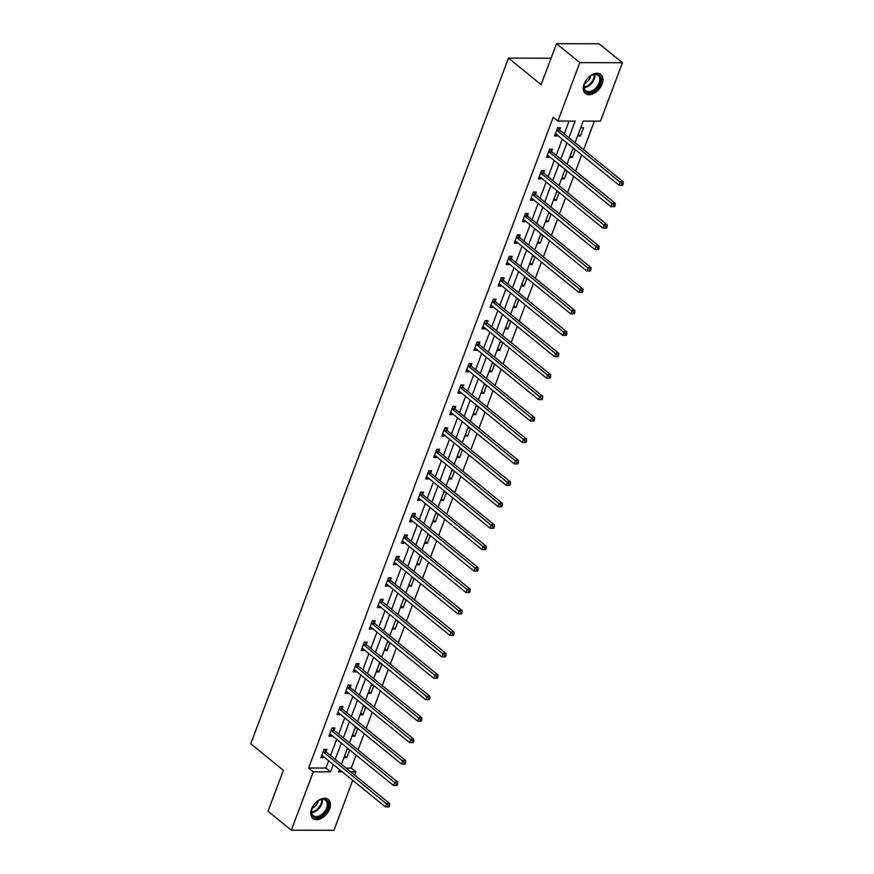 <?xml version="1.0" encoding="UTF-8"?>
<svg xmlns="http://www.w3.org/2000/svg" width="874" height="874" viewBox="0 0 874 874"><rect width="100%" height="100%" fill="white"/><g stroke="black" fill="none" stroke-linecap="round" stroke-linejoin="round"><path stroke-width="1.31" d="M311.647 808.942A12.236 7.866 -50.9 0 1 328.351 799.459A12.236 7.866 -50.9 0 1 329.607 808.974A12.236 7.866 -50.9 0 1 312.914 818.457A12.236 7.866 -50.9 0 1 311.647 808.942M584.149 83.97A12.236 7.866 -50.9 0 1 600.853 74.487A12.236 7.866 -50.9 0 1 602.11 84.013A12.236 7.866 -50.9 0 1 585.405 93.485A12.236 7.866 -50.9 0 1 584.149 83.97M352.714 780.318L333.923 830.3L291.326 830.213L268.001 811.269L283.394 770.322L250.751 743.785L508.471 58.121L541.126 84.647L556.519 43.7L599.116 43.787L622.441 62.731L600.482 121.136L583.209 121.104L575.092 142.702M346.06 768.104L351.217 768.115L356.111 755.092M358.067 749.87L364.163 733.657M366.13 728.435L372.226 712.223M374.181 707L380.277 690.788M382.244 685.566L388.34 669.353M390.296 664.131L396.392 647.918M398.358 642.696L404.454 626.483M406.41 621.261L412.506 605.048M414.473 599.826L420.569 583.614M422.524 578.391L428.621 562.179M430.587 556.957L436.683 540.733M438.639 535.511L444.735 519.298M446.701 514.076L452.798 497.863M454.753 492.641L460.849 476.428M462.816 471.206L468.912 454.993M470.868 449.771L476.964 433.559M478.93 428.336L485.026 412.124M486.982 406.902L493.078 390.689M495.045 385.467L501.141 369.254M503.096 364.032L509.192 347.819M511.159 342.597L517.255 326.384M519.211 321.162L525.307 304.95M527.273 299.727L533.369 283.515M535.325 278.282L541.421 262.069M543.388 256.847L549.473 240.634M551.439 235.412L557.536 219.199M559.502 213.977L565.587 197.764M567.554 192.542L573.65 176.33M575.616 171.107L581.702 154.895M583.668 149.673L594.396 121.125M351.217 768.115L355.882 771.906L354.68 775.096M551.057 58.208L508.471 58.121M580.707 127.768L583.548 127.768L580.445 136.016L577.605 136.005M572.656 149.203L574.699 149.203M569.553 157.44L572.394 157.451L575.311 149.694M564.593 170.638L566.647 170.638M561.49 178.886L564.331 178.886L567.248 171.129M556.541 192.072L558.584 192.072M553.439 200.321L556.279 200.321L559.196 192.564M548.479 213.507L550.533 213.507M545.376 221.756L548.216 221.756L551.133 213.999M540.427 234.942L542.481 234.953M537.324 243.19L540.165 243.19L543.082 235.434M532.364 256.377L534.418 256.388M529.262 264.625L532.102 264.625L535.019 256.869M524.313 277.812L526.366 277.823M521.21 286.06L524.05 286.06L526.967 278.314M516.25 299.247L518.304 299.258M513.147 307.495L515.988 307.506L518.905 299.749M508.198 320.682L510.252 320.692M505.096 328.93L507.936 328.941L510.853 321.184M500.136 342.127L502.189 342.127M497.033 350.365L499.873 350.376L502.79 342.619M492.084 363.562L494.138 363.562M488.981 371.8L491.822 371.811L494.739 364.054M484.021 384.997L486.075 384.997M480.918 393.234L483.759 393.245L486.676 385.489M475.969 406.432L478.023 406.432M472.867 414.669L475.707 414.68L478.624 406.923M467.907 427.867L469.961 427.867M464.804 436.104L467.645 436.115L470.562 428.358M459.855 449.302L461.909 449.302M456.752 457.55L459.593 457.55L462.51 449.793M451.792 470.736L453.846 470.736M448.69 478.985L451.53 478.985L454.447 471.228M443.741 492.171L445.795 492.171M440.638 500.42L443.479 500.42L446.396 492.663M435.678 513.606L437.732 513.617M432.575 521.854L435.416 521.854L438.333 514.098M427.626 535.041L429.68 535.052M424.524 543.289L427.364 543.289L430.281 535.543M419.564 556.476L421.618 556.487M416.461 564.724L419.302 564.735L422.218 556.978M411.512 577.911L413.566 577.922M408.409 586.159L411.25 586.17L414.167 578.413M403.449 599.356L405.503 599.356M400.347 607.594L403.187 607.605L406.104 599.848M395.398 620.791L397.452 620.791M392.295 629.029L395.135 629.04L398.052 621.283M387.335 642.226L389.389 642.226M384.232 650.464L387.073 650.475L389.99 642.718M379.283 663.661L381.337 663.661M376.181 671.898L379.021 671.909L381.938 664.153M371.221 685.096L373.274 685.096M368.118 693.333L370.958 693.344L373.875 685.587M363.169 706.531L365.223 706.531M360.066 714.779L362.907 714.779L365.824 707.022M355.106 727.966L357.16 727.966M352.003 736.214L354.844 736.214L357.761 728.457M347.054 749.4L349.108 749.4M343.952 757.649L346.792 757.649L349.709 749.892M568.919 137.688L575.158 121.082L557.885 121.049L553.22 117.258L308.609 768.028L325.882 768.06L328.635 760.751M330.591 755.529L336.687 739.317M338.653 734.094L344.749 717.882M346.705 712.66L352.801 696.447M354.768 691.225L360.864 675.012M362.819 669.79L368.915 653.577M370.882 648.355L376.978 632.142M378.934 626.92L385.03 610.697M386.996 605.474L393.092 589.262M395.048 584.04L401.144 567.827M403.111 562.605L409.196 546.392M411.162 541.17L417.259 524.957M419.225 519.735L425.31 503.522M427.277 498.3L433.373 482.087M435.339 476.865L441.425 460.653M443.391 455.43L449.487 439.218M451.454 433.996L457.539 417.783M459.506 412.561L465.602 396.348M467.568 391.126L473.653 374.913M475.62 369.691L481.716 353.478M483.683 348.245L489.768 332.033M491.734 326.81L497.83 310.598M499.797 305.376L505.882 289.163M507.849 283.941L513.945 267.728M515.911 262.506L521.996 246.293M523.963 241.071L530.059 224.858M532.026 219.636L538.111 203.423M540.077 198.201L546.174 181.989M548.14 176.767L554.225 160.554M556.192 155.332L562.288 139.119M564.254 133.897L569.072 121.071M559.688 129.942L560.518 127.724L557.645 127.713L554.542 135.962L557.426 135.973L557.656 135.35M551.625 151.388L552.466 149.159L549.582 149.148L546.49 157.396L549.364 157.407L549.593 156.785M543.573 172.823L544.404 170.594L541.53 170.594L538.428 178.831L541.312 178.842L541.541 178.22M535.511 194.257L536.352 192.029L533.468 192.029L530.376 200.266L533.249 200.277L533.479 199.654M527.459 215.692L528.289 213.464L525.416 213.464L522.313 221.701L525.198 221.712L525.427 221.089M519.396 237.127L520.238 234.898L517.353 234.898L514.262 243.136L517.135 243.147L517.364 242.524M511.345 258.562L512.175 256.333L509.302 256.333L506.199 264.571L509.083 264.582L509.313 263.97M503.282 279.997L504.123 277.768L501.239 277.768L498.147 286.017L501.021 286.017L501.25 285.405M495.23 301.432L496.061 299.214L493.187 299.203L490.085 307.451L492.969 307.451L493.198 306.84M487.168 322.867L488.009 320.649L485.125 320.638L482.033 328.886L484.906 328.886L485.136 328.274M479.116 344.301L479.946 342.084L477.073 342.073L473.97 350.321L476.854 350.321L477.084 349.709M471.053 365.736L471.894 363.518L469.01 363.508L465.918 371.756L468.792 371.756L469.021 371.144M463.002 387.171L463.832 384.953L460.959 384.942L457.856 393.191L460.74 393.202L460.969 392.579M454.939 408.617L455.78 406.388L452.896 406.377L449.804 414.626L452.677 414.637L452.907 414.014M446.887 430.052L447.717 427.823L444.844 427.823L441.741 436.06L444.626 436.071L444.855 435.449M438.824 451.487L439.666 449.258L436.782 449.258L433.69 457.495L436.563 457.506L436.792 456.884M430.773 472.921L431.603 470.693L428.73 470.693L425.627 478.93L428.511 478.941L428.741 478.318M422.71 494.356L423.551 492.128L420.667 492.128L417.575 500.365L420.449 500.376L420.678 499.753M414.658 515.791L415.489 513.562L412.615 513.562L409.513 521.8L412.397 521.811L412.626 521.188M406.596 537.226L407.437 534.997L404.553 534.997L401.461 543.246L404.334 543.246L404.564 542.634M398.544 558.661L399.374 556.443L396.501 556.432L393.398 564.68L396.283 564.68L396.512 564.069M390.481 580.096L391.323 577.878L388.438 577.867L385.347 586.115L388.22 586.115L388.449 585.504M382.43 601.531L383.26 599.313L380.387 599.302L377.284 607.55L380.168 607.55L380.398 606.938M374.367 622.965L375.208 620.748L372.324 620.737L369.232 628.985L372.106 628.985L372.335 628.373M366.315 644.4L367.146 642.182L364.272 642.171L361.17 650.42L364.054 650.431L364.283 649.808M358.253 665.846L359.094 663.617L356.21 663.606L353.118 671.855L355.991 671.866L356.221 671.243M350.201 687.281L351.031 685.052L348.158 685.041L345.055 693.29L347.939 693.301L348.169 692.678M342.138 708.716L342.979 706.487L340.095 706.487L337.003 714.724L339.877 714.735L340.106 714.113M334.087 730.151L334.917 727.922L332.044 727.922L328.941 736.159L331.825 736.17L332.054 735.547M326.024 751.585L326.865 749.357L323.981 749.357L320.889 757.594L323.762 757.605L323.992 756.982M556.519 43.7L579.833 62.644L622.441 62.731M291.326 830.213L313.274 771.818L330.547 771.851L333.289 764.542M308.609 768.028L313.274 771.818M557.885 121.049L579.833 62.644M335.255 759.32L341.352 743.108M343.318 737.885L349.403 721.673M351.37 716.451L357.466 700.238M359.433 695.016L365.518 678.803M367.484 673.581L373.58 657.368M375.547 652.146L381.632 635.922M383.599 630.7L389.695 614.488M391.661 609.265L397.746 593.053M399.713 587.831L405.809 571.618M407.776 566.396L413.861 550.183M415.827 544.961L421.923 528.748M423.89 523.526L429.975 507.313M431.942 502.091L438.038 485.878M440.004 480.656L446.09 464.444M448.056 459.221L454.152 443.009M456.119 437.787L462.204 421.574M464.17 416.352L470.267 400.139M472.233 394.917L478.318 378.693M480.285 373.471L486.381 357.258M488.348 352.036L494.433 335.824M496.399 330.601L502.495 314.389M504.462 309.167L510.547 292.954M512.514 287.732L518.61 271.519M520.576 266.297L526.661 250.084M528.628 244.862L534.724 228.649M536.691 223.427L542.776 207.214M544.742 201.992L550.838 185.78M552.805 180.557L558.89 164.345M560.857 159.123L566.953 142.91M339.473 769.557L338.609 771.862L342.313 771.873M350.725 771.895L355.882 771.906M573.125 147.925L567.04 164.137M565.074 169.359L558.978 185.572M557.011 190.794L550.926 207.007M548.959 212.229L542.863 228.442M540.897 233.664L534.812 249.888M532.845 255.11L526.749 271.322M524.782 276.545L518.697 292.757M516.731 297.979L510.635 314.192M508.668 319.414L502.583 335.627M500.616 340.849L494.52 357.062M492.554 362.284L486.468 378.497M484.502 383.719L478.406 399.931M476.439 405.154L470.354 421.366M468.388 426.588L462.291 442.801M460.325 448.023L454.24 464.236M452.273 469.458L446.177 485.671M444.211 490.893L438.125 507.106M436.159 512.339L430.063 528.552M428.096 533.774L422.011 549.986M420.044 555.208L413.948 571.421M411.982 576.643L405.897 592.856M403.93 598.078L397.834 614.291M395.867 619.513L389.782 635.726M387.816 640.948L381.719 657.161M379.753 662.383L373.668 678.595M371.701 683.818L365.605 700.03M363.639 705.252L357.553 721.465M355.587 726.687L349.491 742.9M347.524 748.122L341.439 764.335M325.882 768.06L330.547 771.851M555.219 134.17L557.426 135.973M578.271 134.246L580.445 136.016M570.219 155.681L572.394 157.451M547.157 155.616L549.364 157.407M562.157 177.116L564.331 178.886M539.105 177.051L541.312 178.842M554.105 198.551L556.279 200.321M531.042 198.485L533.249 200.277M546.042 219.986L548.216 221.756M522.991 219.92L525.198 221.712M537.991 241.421L540.165 243.19M514.928 241.355L517.135 243.147M529.928 262.856L532.102 264.625M506.876 262.79L509.083 264.582M521.876 284.301L524.05 286.06M498.814 284.225L501.021 286.017M513.814 305.736L515.988 307.506M490.762 305.66L492.969 307.451M505.762 327.171L507.936 328.941M482.699 327.094L484.906 328.886M497.699 348.606L499.873 350.376M474.648 348.529L476.854 350.321M489.648 370.041L491.822 371.811M466.585 369.964L468.792 371.756M481.585 391.476L483.759 393.245M458.533 391.399L460.74 393.202M473.533 412.91L475.707 414.68M450.471 412.834L452.677 414.637M465.471 434.345L467.645 436.115M442.419 434.28L444.626 436.071M457.419 455.78L459.593 457.55M434.356 455.715L436.563 457.506M449.356 477.215L451.53 478.985M426.304 477.149L428.511 478.941M441.304 498.65L443.479 500.42M418.242 498.584L420.449 500.376M433.242 520.085L435.416 521.854M410.19 520.019L412.397 521.811M425.19 541.53L427.364 543.289M402.127 541.454L404.334 543.246M417.127 562.965L419.302 564.735M394.076 562.889L396.283 564.68M409.076 584.4L411.25 586.17M386.013 584.324L388.22 586.115M401.013 605.835L403.187 607.605M377.961 605.758L380.168 607.55M392.961 627.27L395.135 629.04M369.899 627.193L372.106 628.985M384.899 648.705L387.073 650.475M361.847 648.628L364.054 650.431M376.847 670.139L379.021 671.909M353.784 670.063L355.991 671.866M368.784 691.574L370.958 693.344M345.733 691.509L347.939 693.301M360.733 713.009L362.907 714.779M337.67 712.944L339.877 714.735M352.67 734.444L354.844 736.214M329.618 734.379L331.825 736.17M344.618 755.879L346.792 757.649M321.556 755.813L323.762 757.605M622.692 185.222L623.217 183.846L622.059 183.846L621.545 185.222L622.692 185.222L619.076 185.266L555.93 133.951A1.573 1.071 -89.9 0 0 555.547 133.766L555.383 133.733M621.545 185.222L619.076 185.266L620.376 181.825L623.249 181.836L560.103 130.521A1.573 1.071 -89.9 0 1 559.786 130.139L558.453 127.724M556.804 129.942L556.913 130.139A1.573 1.071 -89.9 0 0 557.219 130.521L622.059 183.846M623.217 183.846L623.249 181.836M593.249 91.42A10.597 6.806 -50.9 0 1 584.313 84.243A10.597 6.806 -50.9 0 1 591.512 75.339A10.597 6.806 -50.9 0 1 591.578 75.306A10.597 6.806 -50.9 0 1 600.864 78.791A10.597 6.806 -50.9 0 1 593.249 91.42M584.389 84.024A9.811 6.304 129.1 0 0 585.733 90.612A9.811 6.304 129.1 0 0 592.714 90.448A9.811 6.304 129.1 0 0 599.182 82.833A9.811 6.304 129.1 0 0 598.1 75.393A9.811 6.304 129.1 0 0 591.37 75.426M584.662 83.238A6.981 4.49 129.1 0 0 585.678 82.768A6.981 4.49 129.1 0 0 590.66 75.852M584.772 92.862A12.16 7.822 129.1 0 0 593.38 92.611A12.16 7.822 129.1 0 0 601.378 83.216A12.16 7.822 129.1 0 0 600.11 73.984M312.116 808.341A10.597 6.806 -50.9 0 1 319.076 800.278A10.597 6.806 -50.9 0 1 327.663 808.363A10.597 6.806 -50.9 0 1 316.77 817.616A10.597 6.806 -50.9 0 1 311.821 809.215A10.597 6.806 -50.9 0 1 312.116 808.341M311.887 808.985A9.811 6.304 129.1 0 0 313.231 815.584A9.811 6.304 129.1 0 0 326.614 807.991A9.811 6.304 129.1 0 0 325.609 800.365A9.811 6.304 129.1 0 0 318.868 800.398M312.16 808.199A6.981 4.49 129.1 0 0 317.732 802.452A6.981 4.49 129.1 0 0 318.158 800.824M312.269 817.835A12.16 7.822 129.1 0 0 328.81 808.374A12.16 7.822 129.1 0 0 327.608 798.956M614.641 206.657L615.154 205.281L614.007 205.281L613.482 206.657L614.641 206.657L611.024 206.701L547.878 155.386A1.573 1.071 -89.9 0 0 547.485 155.201L547.321 155.179M613.482 206.657L611.024 206.701L612.313 203.26L615.198 203.271L552.04 151.956A1.573 1.071 -89.9 0 1 551.734 151.573L550.391 149.159M548.752 151.377L548.85 151.573A1.573 1.071 -89.9 0 0 549.167 151.956L614.007 205.281M615.154 205.281L615.198 203.271M606.578 228.092L607.102 226.716L605.944 226.716L605.431 228.092L606.578 228.092L602.962 228.136L539.815 176.821A1.573 1.071 -89.9 0 0 539.433 176.635L539.269 176.614M605.431 228.092L602.962 228.136L604.262 224.694L607.135 224.705L543.989 173.391A1.573 1.071 -89.9 0 1 543.672 173.008L542.339 170.594M540.689 172.812L540.798 173.008A1.573 1.071 -89.9 0 0 541.104 173.391L605.944 226.716M607.102 226.716L607.135 224.705M598.526 249.527L599.04 248.15L597.892 248.15L597.368 249.527L598.526 249.527L594.91 249.571L531.763 198.256A1.573 1.071 -89.9 0 0 531.37 198.07L531.206 198.048M597.368 249.527L594.91 249.571L596.199 246.129L599.083 246.14L535.926 194.826A1.573 1.071 -89.9 0 1 535.62 194.443L534.276 192.029M532.637 194.247L532.736 194.443A1.573 1.071 -89.9 0 0 533.053 194.826L597.892 248.15M599.04 248.15L599.083 246.14M590.463 270.962L590.988 269.585L589.83 269.585L589.316 270.962L590.463 270.962L586.847 271.006L523.701 219.691A1.573 1.071 -89.9 0 0 523.318 219.505L523.155 219.483M589.316 270.962L586.847 271.006L588.147 267.575L591.021 267.575L527.874 216.26A1.573 1.071 -89.9 0 1 527.557 215.878L526.224 213.464M524.575 215.681L524.684 215.878A1.573 1.071 -89.9 0 0 524.99 216.26L589.83 269.585M590.988 269.585L591.021 267.575M582.412 292.397L582.925 291.031L581.778 291.02L581.254 292.397L582.412 292.397L578.796 292.44L515.649 241.126A1.573 1.071 -89.9 0 0 515.256 240.951L515.092 240.918M581.254 292.397L578.796 292.44L580.085 289.01L582.969 289.01L519.812 237.695A1.573 1.071 -89.9 0 1 519.506 237.324L518.162 234.898M516.523 237.116L516.621 237.313A1.573 1.071 -89.9 0 0 516.938 237.695L581.778 291.02M582.925 291.031L582.969 289.01M574.349 313.832L574.874 312.466L573.715 312.455L573.202 313.832L574.349 313.832L570.733 313.875L507.586 262.561A1.573 1.071 -89.9 0 0 507.204 262.386L507.04 262.353M573.202 313.832L570.733 313.875L572.033 310.445L574.906 310.445L511.76 259.141A1.573 1.071 -89.9 0 1 511.443 258.759L510.11 256.333M508.46 258.551L508.57 258.748A1.573 1.071 -89.9 0 0 508.876 259.13L573.715 312.455M574.874 312.466L574.906 310.445M566.297 335.266L566.811 333.901L565.664 333.89L565.139 335.266L566.297 335.266L562.681 335.31L499.535 284.006A1.573 1.071 -89.9 0 0 499.141 283.821L498.978 283.788M565.139 335.266L562.681 335.31L563.97 331.88L566.855 331.88L503.697 280.576A1.573 1.071 -89.9 0 1 503.391 280.193L502.047 277.768M500.409 279.997L500.507 280.183A1.573 1.071 -89.9 0 0 500.824 280.565L565.664 333.89M566.811 333.901L566.855 331.88M558.235 356.712L558.759 355.336L557.601 355.336L557.088 356.701L558.235 356.712L554.619 356.745L491.472 305.441A1.573 1.071 -89.9 0 0 491.09 305.255L490.926 305.223M557.088 356.701L554.619 356.745L555.919 353.315L558.792 353.315L495.645 302.011A1.573 1.071 -89.9 0 1 495.329 301.628L493.996 299.203M492.346 301.432L492.455 301.617A1.573 1.071 -89.9 0 0 492.761 302L557.601 355.336M558.759 355.336L558.792 353.315M550.183 378.147L550.696 376.77L549.549 376.77L549.025 378.136L550.183 378.147L546.567 378.18L483.42 326.876A1.573 1.071 -89.9 0 0 483.027 326.69L482.863 326.658M549.025 378.136L546.567 378.18L547.856 374.749L550.74 374.749L487.583 323.446A1.573 1.071 -89.9 0 1 487.277 323.063L485.933 320.638M484.294 322.867L484.393 323.052A1.573 1.071 -89.9 0 0 484.709 323.435L549.549 376.77M550.696 376.77L550.74 374.749M542.12 399.582L542.645 398.205L541.487 398.205L540.973 399.571L542.12 399.582L538.504 399.615L475.358 348.311A1.573 1.071 -89.9 0 0 474.975 348.125L474.811 348.092M540.973 399.571L538.504 399.615L539.804 396.184L542.678 396.195L479.531 344.88A1.573 1.071 -89.9 0 1 479.214 344.498L477.881 342.073M476.232 344.301L476.341 344.487A1.573 1.071 -89.9 0 0 476.647 344.869L541.487 398.205M542.645 398.205L542.678 396.195M534.069 421.017L534.582 419.64L533.435 419.64L532.911 421.017L534.069 421.017L530.452 421.06L467.306 369.746A1.573 1.071 -89.9 0 0 466.913 369.56L466.749 369.527M532.911 421.017L530.452 421.06L531.742 417.619L534.626 417.63L471.468 366.315A1.573 1.071 -89.9 0 1 471.162 365.933L469.819 363.508M468.18 365.736L468.278 365.922A1.573 1.071 -89.9 0 0 468.595 366.304L533.435 419.64M534.582 419.64L534.626 417.63M526.006 442.452L526.53 441.075L525.372 441.075L524.859 442.452L526.006 442.452L522.39 442.495L459.243 391.181A1.573 1.071 -89.9 0 0 458.861 390.995L458.697 390.962M524.859 442.452L522.39 442.495L523.69 439.054L526.563 439.065L463.417 387.75A1.573 1.071 -89.9 0 1 463.1 387.368L461.767 384.942M460.117 387.171L460.227 387.368A1.573 1.071 -89.9 0 0 460.532 387.75L525.372 441.075M526.53 441.075L526.563 439.065M517.954 463.886L518.468 462.51L517.321 462.51L516.796 463.886L517.954 463.886L514.338 463.93L451.192 412.615A1.573 1.071 -89.9 0 0 450.798 412.43L450.634 412.397M516.796 463.886L514.338 463.93L515.627 460.489L518.511 460.5L455.354 409.185A1.573 1.071 -89.9 0 1 455.048 408.803L453.704 406.388M452.066 408.606L452.164 408.803A1.573 1.071 -89.9 0 0 452.481 409.185L517.321 462.51M518.468 462.51L518.511 460.5M509.892 485.321L510.416 483.945L509.258 483.945L508.744 485.321L509.892 485.321L506.275 485.365L443.129 434.05A1.573 1.071 -89.9 0 0 442.747 433.865L442.583 433.843M508.744 485.321L506.275 485.365L507.576 481.924L510.449 481.935L447.302 430.62A1.573 1.071 -89.9 0 1 446.985 430.237L445.653 427.823M444.003 430.041L444.112 430.237A1.573 1.071 -89.9 0 0 444.418 430.62L509.258 483.945M510.416 483.945L510.449 481.935M501.84 506.756L502.353 505.38L501.206 505.38L500.682 506.756L501.84 506.756L498.224 506.8L435.077 455.485A1.573 1.071 -89.9 0 0 434.684 455.299L434.52 455.278M500.682 506.756L498.224 506.8L499.513 503.358L502.397 503.369L439.24 452.055A1.573 1.071 -89.9 0 1 438.934 451.672L437.59 449.258M435.951 451.476L436.05 451.672A1.573 1.071 -89.9 0 0 436.366 452.055L501.206 505.38M502.353 505.38L502.397 503.369M493.777 528.191L494.302 526.814L493.144 526.814L492.63 528.191L493.777 528.191L490.161 528.235L427.015 476.92A1.573 1.071 -89.9 0 0 426.632 476.734L426.468 476.712M492.63 528.191L490.161 528.235L491.461 524.793L494.334 524.804L431.188 473.489A1.573 1.071 -89.9 0 1 430.871 473.107L429.538 470.693M427.889 472.91L427.998 473.107A1.573 1.071 -89.9 0 0 428.304 473.489L493.144 526.814M494.302 526.814L494.334 524.804M485.726 549.626L486.239 548.249L485.092 548.249L484.567 549.626L485.726 549.626L482.109 549.67L418.963 498.355A1.573 1.071 -89.9 0 0 418.57 498.18L418.406 498.147M484.567 549.626L482.109 549.67L483.398 546.239L486.283 546.239L423.125 494.924A1.573 1.071 -89.9 0 1 422.819 494.542L421.476 492.128M419.837 494.345L419.935 494.542A1.573 1.071 -89.9 0 0 420.252 494.924L485.092 548.249M486.239 548.249L486.283 546.239M477.663 571.061L478.187 569.695L477.029 569.684L476.516 571.061L477.663 571.061L474.047 571.104L410.9 519.79A1.573 1.071 -89.9 0 0 410.518 519.615L410.354 519.582M476.516 571.061L474.047 571.104L475.347 567.674L478.22 567.674L415.074 516.37A1.573 1.071 -89.9 0 1 414.757 515.988L413.424 513.562M411.774 515.78L411.883 515.977A1.573 1.071 -89.9 0 0 412.189 516.359L477.029 569.684M478.187 569.695L478.22 567.674M469.611 592.496L470.125 591.13L468.977 591.119L468.453 592.496L469.611 592.496L465.995 592.539L402.848 541.235A1.573 1.071 -89.9 0 0 402.455 541.05L402.291 541.017M468.453 592.496L465.995 592.539L467.284 589.109L470.168 589.109L407.011 537.805A1.573 1.071 -89.9 0 1 406.705 537.423L405.361 534.997M403.722 537.215L403.821 537.412A1.573 1.071 -89.9 0 0 404.138 537.794L468.977 591.119M470.125 591.13L470.168 589.109M461.548 613.93L462.073 612.565L460.915 612.565L460.401 613.93L461.548 613.93L457.932 613.974L394.786 562.67A1.573 1.071 -89.9 0 0 394.403 562.485L394.24 562.452M460.401 613.93L457.932 613.974L459.232 610.544L462.106 610.544L398.959 559.24A1.573 1.071 -89.9 0 1 398.642 558.857L397.309 556.432M395.66 558.661L395.769 558.847A1.573 1.071 -89.9 0 0 396.075 559.229L460.915 612.565M462.073 612.565L462.106 610.544M453.497 635.376L454.01 634L452.863 634L452.339 635.365L453.497 635.376L449.881 635.409L386.734 584.105A1.573 1.071 -89.9 0 0 386.341 583.919L386.177 583.887M452.339 635.365L449.881 635.409L451.17 631.978L454.054 631.978L390.897 580.675A1.573 1.071 -89.9 0 1 390.591 580.292L389.247 577.867M387.608 580.096L387.706 580.281A1.573 1.071 -89.9 0 0 388.023 580.664L452.863 634M454.01 634L454.054 631.978M445.434 656.811L445.959 655.434L444.8 655.434L444.287 656.8L445.434 656.811L441.818 656.844L378.671 605.54A1.573 1.071 -89.9 0 0 378.289 605.354L378.125 605.321M444.287 656.8L441.818 656.844L443.118 653.413L445.991 653.424L382.845 602.11A1.573 1.071 -89.9 0 1 382.528 601.727L381.195 599.302M379.545 601.531L379.655 601.716A1.573 1.071 -89.9 0 0 379.961 602.099L444.8 655.434M445.959 655.434L445.991 653.424M437.382 678.246L437.896 676.869L436.749 676.869L436.224 678.246L437.382 678.246L433.766 678.29L370.62 626.975A1.573 1.071 -89.9 0 0 370.226 626.789L370.063 626.756M436.224 678.246L433.766 678.29L435.055 674.848L437.94 674.859L374.782 623.544A1.573 1.071 -89.9 0 1 374.476 623.162L373.132 620.737M371.494 622.965L371.592 623.151A1.573 1.071 -89.9 0 0 371.909 623.533L436.749 676.869M437.896 676.869L437.94 674.859M429.32 699.681L429.844 698.304L428.686 698.304L428.173 699.681L429.32 699.681L425.704 699.724L362.557 648.41A1.573 1.071 -89.9 0 0 362.175 648.224L362.011 648.191M428.173 699.681L425.704 699.724L427.004 696.283L429.877 696.294L366.73 644.979A1.573 1.071 -89.9 0 1 366.414 644.597L365.081 642.171M363.431 644.4L363.54 644.597A1.573 1.071 -89.9 0 0 363.846 644.968L428.686 698.304M429.844 698.304L429.877 696.294M421.268 721.116L421.781 719.739L420.634 719.739L420.11 721.116L421.268 721.116L417.652 721.159L354.505 669.845A1.573 1.071 -89.9 0 0 354.112 669.659L353.948 669.626M420.11 721.116L417.652 721.159L418.941 717.718L421.825 717.729L358.668 666.414A1.573 1.071 -89.9 0 1 358.362 666.032L357.018 663.617M355.379 665.835L355.478 666.032A1.573 1.071 -89.9 0 0 355.794 666.414L420.634 719.739M421.781 719.739L421.825 717.729M413.205 742.55L413.73 741.174L412.572 741.174L412.058 742.55L413.205 742.55L409.589 742.594L346.443 691.279A1.573 1.071 -89.9 0 0 346.06 691.094L345.896 691.072M412.058 742.55L409.589 742.594L410.889 739.153L413.763 739.164L350.616 687.849A1.573 1.071 -89.9 0 1 350.299 687.467L348.966 685.052M347.317 687.27L347.426 687.467A1.573 1.071 -89.9 0 0 347.732 687.849L412.572 741.174M413.73 741.174L413.763 739.164M405.154 763.985L405.667 762.609L404.52 762.609L403.996 763.985L405.154 763.985L401.537 764.029L338.391 712.714A1.573 1.071 -89.9 0 0 337.998 712.529L337.834 712.507M403.996 763.985L401.537 764.029L402.827 760.588L405.711 760.599L342.553 709.284A1.573 1.071 -89.9 0 1 342.247 708.901L340.904 706.487M339.265 708.705L339.363 708.901A1.573 1.071 -89.9 0 0 339.68 709.284L404.52 762.609M405.667 762.609L405.711 760.599M397.091 785.42L397.615 784.044L396.457 784.044L395.944 785.42L397.091 785.42L393.475 785.464L330.328 734.149A1.573 1.071 -89.9 0 0 329.946 733.963L329.782 733.942M395.944 785.42L393.475 785.464L394.775 782.022L397.648 782.033L334.502 730.719A1.573 1.071 -89.9 0 1 334.185 730.336L332.852 727.922M331.202 730.14L331.312 730.336A1.573 1.071 -89.9 0 0 331.617 730.719L396.457 784.044M397.615 784.044L397.648 782.033M389.039 806.855L389.553 805.478L388.406 805.478L387.881 806.855L389.039 806.855L385.423 806.899L322.277 755.584A1.573 1.071 -89.9 0 0 321.883 755.409L321.719 755.376M387.881 806.855L385.423 806.899L386.712 803.468L389.596 803.468L326.439 752.153A1.573 1.071 -89.9 0 1 326.133 751.771L324.789 749.357M323.151 751.574L323.249 751.771A1.573 1.071 -89.9 0 0 323.566 752.153L388.406 805.478M389.553 805.478L389.596 803.468M556.913 130.139L559.786 130.139M557.219 130.521L560.103 130.521M594.855 74.421A9.811 6.304 -50.9 0 1 587.863 86.504A9.811 6.304 -50.9 0 1 584.116 87.64M584.04 86.963A9.483 6.096 129.1 0 0 587.372 85.881A9.483 6.096 129.1 0 0 594.178 74.487M322.353 799.393A9.811 6.304 -50.9 0 1 321.752 804.036A9.811 6.304 -50.9 0 1 311.625 812.601M311.548 811.924A9.483 6.096 129.1 0 0 321.053 803.665A9.483 6.096 129.1 0 0 321.676 799.459M548.85 151.573L551.734 151.573M549.167 151.956L552.04 151.956M540.798 173.008L543.672 173.008M541.104 173.391L543.989 173.391M532.736 194.443L535.62 194.443M533.053 194.826L535.926 194.826M524.684 215.878L527.557 215.878M524.99 216.26L527.874 216.26M516.621 237.313L519.506 237.324M516.938 237.695L519.812 237.695M508.57 258.748L511.443 258.759M508.876 259.13L511.76 259.141M500.507 280.183L503.391 280.193M500.824 280.565L503.697 280.576M492.455 301.617L495.329 301.628M492.761 302L495.645 302.011M484.393 323.052L487.277 323.063M484.709 323.435L487.583 323.446M476.341 344.487L479.214 344.498M476.647 344.869L479.531 344.88M468.278 365.922L471.162 365.933M468.595 366.304L471.468 366.315M460.227 387.368L463.1 387.368M460.532 387.75L463.417 387.75M452.164 408.803L455.048 408.803M452.481 409.185L455.354 409.185M444.112 430.237L446.985 430.237M444.418 430.62L447.302 430.62M436.05 451.672L438.934 451.672M436.366 452.055L439.24 452.055M427.998 473.107L430.871 473.107M428.304 473.489L431.188 473.489M419.935 494.542L422.819 494.542M420.252 494.924L423.125 494.924M411.883 515.977L414.757 515.988M412.189 516.359L415.074 516.37M403.821 537.412L406.705 537.423M404.138 537.794L407.011 537.805M395.769 558.847L398.642 558.857M396.075 559.229L398.959 559.24M387.706 580.281L390.591 580.292M388.023 580.664L390.897 580.675M379.655 601.716L382.528 601.727M379.961 602.099L382.845 602.11M371.592 623.151L374.476 623.162M371.909 623.533L374.782 623.544M363.54 644.597L366.414 644.597M363.846 644.968L366.73 644.979M355.478 666.032L358.362 666.032M355.794 666.414L358.668 666.414M347.426 687.467L350.299 687.467M347.732 687.849L350.616 687.849M339.363 708.901L342.247 708.901M339.68 709.284L342.553 709.284M331.312 730.336L334.185 730.336M331.617 730.719L334.502 730.719M323.249 751.771L326.133 751.771M323.566 752.153L326.439 752.153"/></g></svg>
